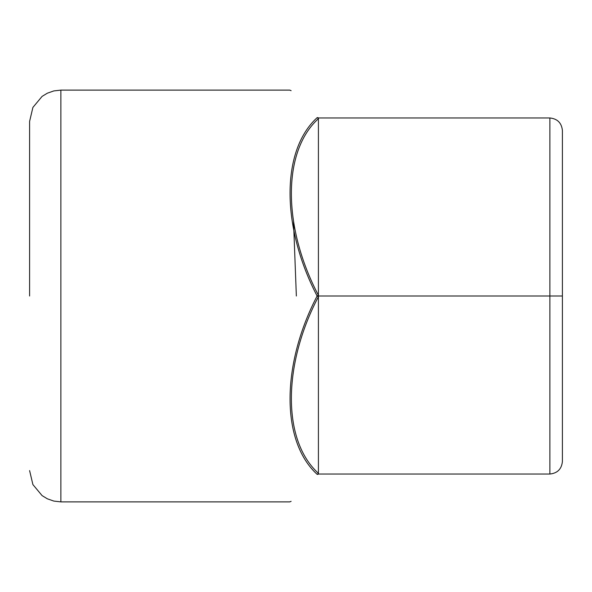 <?xml version="1.0" encoding="UTF-8"?>
<svg xmlns="http://www.w3.org/2000/svg" width="592" height="592" viewBox="0 0 592 592"><rect width="100%" height="100%" fill="white"/><g stroke="black" fill="none" stroke-linecap="round" stroke-linejoin="round"><path stroke-width="0.89" d="M318.415 117.971C282.369 81.925 282.369 81.925 318.415 117.971L317.112 117.697L318.415 117.971L318.415 118.689A1.88 1.45 -135 0 0 317.09 117.727L317.09 117.675A1.88 1.45 -45 0 1 318.415 117.971L549.887 117.971C557.435 118.77 561.601 122.936 562.4 130.484L562.4 461.516C561.601 469.064 557.435 473.23 549.887 474.029L318.415 474.029A1.88 1.45 -135 0 1 317.09 474.325C281.045 510.704 281.045 510.704 317.09 474.325L317.09 474.273C281.045 441.38 281.045 365.323 317.09 296.052L317.09 295.948C281.045 226.677 281.045 150.62 317.09 117.727M317.09 117.675C281.045 81.296 281.045 81.296 317.09 117.675M291.109 501.335L289.784 501.883L60.88 501.883L60.88 90.117L53.82 90.924L47.338 93.196L42.099 96.385L32.9 107.418L29.6 121.397L29.6 296M562.4 461.516C561.601 469.064 557.435 473.23 549.887 474.029L549.887 296L318.415 296L318.415 118.689C282.369 151.278 282.369 226.647 318.415 295.29L317.09 295.948M317.09 296.052L318.415 296.71L318.415 296L317.112 296M562.4 296L549.887 296L549.887 117.971C557.435 118.77 561.601 122.936 562.4 130.484M317.112 474.303L318.415 474.029C282.369 510.075 282.369 510.075 318.415 474.029L318.415 296.71C282.369 365.353 282.369 440.722 318.415 473.311A1.88 1.45 135 0 1 317.09 474.273M293.521 221.6L296.355 296M60.88 90.117L289.784 90.117L291.109 90.665M60.88 501.883L53.82 501.076L47.338 498.804L42.099 495.615L32.9 484.582L29.6 470.603"/></g></svg>
